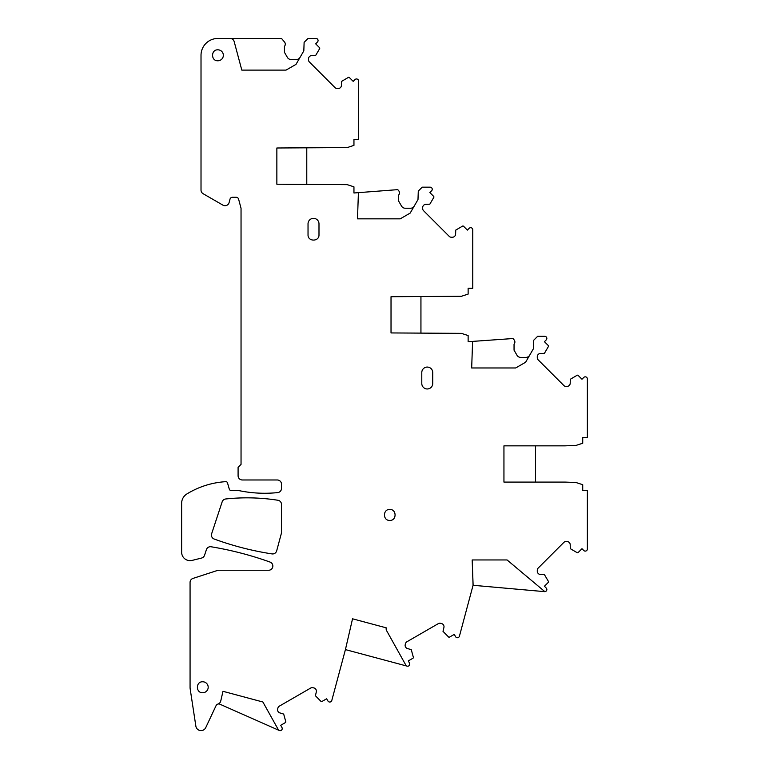 <?xml version="1.0" encoding="UTF-8"?>
<svg xmlns="http://www.w3.org/2000/svg" width="769" height="769" viewBox="0 0 769 769"><rect width="100%" height="100%" fill="white"/><g stroke="black" fill="none" stroke-linecap="round" stroke-linejoin="round"><path stroke-width="1.15" d="M386.23 627.831L352.538 618.805L345.473 649.401L331.795 700.482A2.105 2.105 0 0 1 327.94 700.992L326.662 698.771L321.971 701.472A0.846 0.846 0 0 1 320.981 701.376L315.415 695.734L316.328 691.869A2.951 2.951 0 0 0 316.03 689.63L315.886 689.37A2.951 2.951 0 0 0 314.088 687.995L313.002 687.707A2.951 2.951 0 0 0 310.763 688.005L279.31 706.163A2.951 2.951 0 0 0 277.936 707.951L277.638 709.047A2.951 2.951 0 0 0 277.936 711.287L278.08 711.536A2.951 2.951 0 0 0 279.878 712.911L283.684 714.065L285.78 721.697A0.846 0.846 0 0 1 285.376 722.6L280.685 725.311L281.944 727.503A2.105 2.105 0 0 1 279.272 730.483L219.924 704.212A2.951 2.951 0 0 0 216.06 705.654L205.756 727.599A5.22 5.22 0 0 1 195.864 726.167L190.212 689.168A12.64 12.64 0 0 1 190.068 687.265L190.068 582.421A4.21 4.21 0 0 1 192.981 578.413L217.454 570.454A4.21 4.21 0 0 1 218.761 570.252L268.621 570.252A4.21 4.21 0 0 0 270.044 562.072A337.043 337.043 0 0 0 211.1 546.769A4.21 4.21 0 0 0 206.419 549.604L204.535 555.295A4.21 4.21 0 0 1 201.545 558.063L192.096 560.409A8.43 8.43 0 0 1 181.638 552.229L181.638 503.311A10.958 10.958 0 0 1 186.857 493.977A84.263 84.263 0 0 1 225.778 481.663A1.682 1.682 0 0 1 227.499 482.884L229.316 489.209A1.682 1.682 0 0 0 230.931 490.43L238.092 490.43A126.395 126.395 0 0 0 277.715 492.593A4.21 4.21 0 0 0 281.492 488.402L281.492 484.191A4.21 4.21 0 0 0 277.282 479.981M386.211 627.898A4.21 4.21 0 0 0 386.672 630.763L406.272 665.906L407.128 666.137A2.105 2.105 0 0 0 409.493 663.041L408.272 660.927L412.972 658.216A0.846 0.846 0 0 0 413.366 657.312L411.271 649.68L407.464 648.527A2.951 2.951 0 0 1 405.667 647.152L405.523 646.892A2.951 2.951 0 0 1 405.225 644.662L405.523 643.566A2.951 2.951 0 0 1 406.897 641.779L438.349 623.611A2.951 2.951 0 0 1 440.589 623.323L441.675 623.611A2.951 2.951 0 0 1 443.473 624.986L443.617 625.245A2.951 2.951 0 0 1 443.915 627.485L443.002 631.349L448.567 636.982A0.846 0.846 0 0 0 449.548 637.097L454.248 634.387L455.575 636.684A2.105 2.105 0 0 0 459.429 636.174L473.118 585.103L472.176 559.957L473.06 585.084M352.538 618.805L345.473 649.401M472.176 559.957L507.079 559.957L544.837 591.64A2.105 2.105 0 0 0 546.25 588.054L544.442 586.238L548.326 582.344A0.846 0.846 0 0 0 548.422 581.431L544.423 574.606L540.444 574.472A2.951 2.951 0 0 1 538.358 573.607L538.156 573.405A2.951 2.951 0 0 1 537.291 571.319L537.291 570.185A2.951 2.951 0 0 1 538.156 568.099L563.831 542.414A2.951 2.951 0 0 1 565.917 541.559L567.051 541.559A2.951 2.951 0 0 1 569.137 542.414L569.348 542.626A2.951 2.951 0 0 1 570.204 544.712L570.329 548.682L577.173 552.69A0.846 0.846 0 0 0 578.086 552.594L581.979 548.701L583.767 550.489A2.105 2.105 0 0 0 587.362 548.999L587.362 490.507L582.729 490.507L582.729 484.701L575.981 482.509L565.032 482.086L503.945 482.086L503.945 445.847L565.032 445.847L575.981 445.424L582.729 443.242L582.729 437.426L587.362 437.426L587.362 378.934A2.105 2.105 0 0 0 583.767 377.444L581.979 379.232L578.144 375.407A0.846 0.846 0 0 0 577.173 375.253L570.338 379.252L570.204 383.222A2.951 2.951 0 0 1 569.348 385.307L569.137 385.519A2.951 2.951 0 0 1 567.051 386.384L565.917 386.384A2.951 2.951 0 0 1 563.831 385.519L538.156 359.844A2.951 2.951 0 0 1 537.291 357.758L537.291 356.624A2.951 2.951 0 0 1 538.156 354.538L538.358 354.326A2.951 2.951 0 0 1 540.444 353.461L544.414 353.336L548.422 346.502A0.846 0.846 0 0 0 548.268 345.521L544.442 341.696L546.23 339.908A2.105 2.105 0 0 0 544.74 336.313L537.646 336.313L533.724 340.225L533.436 348.703L525.621 362.228L515.663 367.976L525.621 362.228M507.079 559.957L544.837 591.64A2.105 2.105 0 0 1 544.577 591.64L544.798 591.649M515.663 367.976L471.676 367.976L472.599 341.398L468.129 341.715L468.129 335.553L461.39 333.362L391.027 332.939L391.027 296.709L461.39 296.286L468.129 294.094L468.129 288.288L472.762 288.288L472.762 229.796A2.105 2.105 0 0 0 469.167 228.306L467.379 230.094L463.553 226.259A0.846 0.846 0 0 0 462.573 226.105L455.748 230.104L455.613 234.084A2.951 2.951 0 0 1 454.748 236.17L454.537 236.381A2.951 2.951 0 0 1 452.451 237.237L451.326 237.237A2.951 2.951 0 0 1 449.24 236.381L423.556 210.696A2.951 2.951 0 0 1 422.69 208.61L422.69 207.476A2.951 2.951 0 0 1 423.556 205.39L423.767 205.188A2.951 2.951 0 0 1 425.853 204.323L429.813 204.198L433.822 197.364A0.846 0.846 0 0 0 433.668 196.383L429.842 192.558L431.611 190.789A2.105 2.105 0 0 0 430.111 187.175L422.21 187.175L418.288 191.087L417.99 199.555L410.185 213.08L400.226 218.838L410.185 213.08M471.676 367.976L472.599 341.398L513 338.533L514.105 339.85A3.374 3.374 0 0 1 514.048 344.243L514.048 350.164L516.999 355.268A4.21 4.21 0 0 0 520.651 357.383L525.986 357.383A4.21 4.21 0 0 0 529.639 355.268M400.226 218.838L357.498 218.838L358.412 192.644L357.498 218.838M414.203 206.13A4.21 4.21 0 0 1 410.55 208.236L405.215 208.236A4.21 4.21 0 0 1 401.562 206.13L398.611 201.026L398.611 195.105A3.374 3.374 0 0 0 398.669 190.702L397.775 189.635L353.951 192.99L353.951 186.838L347.213 184.647L276.859 184.224L276.859 147.994L347.213 147.571L353.951 145.379L353.951 139.564L358.594 139.564L358.594 81.072A2.105 2.105 0 0 0 354.99 79.582L353.202 81.37L349.376 77.544A0.846 0.846 0 0 0 348.395 77.39L341.571 81.389L341.436 85.359A2.951 2.951 0 0 1 340.571 87.445L340.369 87.656A2.951 2.951 0 0 1 338.283 88.522L337.149 88.522A2.951 2.951 0 0 1 335.063 87.656L309.388 61.972A2.951 2.951 0 0 1 308.523 59.895L308.523 58.761A2.951 2.951 0 0 1 309.388 56.675L309.59 56.464A2.951 2.951 0 0 1 311.676 55.599L315.646 55.474L319.654 48.639A0.846 0.846 0 0 0 319.5 47.659L315.674 43.833L317.453 42.045A2.105 2.105 0 0 0 315.963 38.45L308.033 38.45L304.12 42.362L303.822 50.841L296.007 64.365L286.049 70.114L241.812 70.114L234.17 41.574L241.812 70.114M296.007 64.365L286.049 70.114M277.282 479.971L242.312 479.971A4.21 4.21 0 0 1 238.092 475.761L238.092 467.341L241.043 464.389L241.043 208.293L238.601 199.152A2.528 2.528 0 0 0 236.16 197.277L232.449 197.277A2.528 2.528 0 0 0 230.008 199.152L229.095 202.583A4.21 4.21 0 0 1 222.914 205.14L203.131 193.721A4.21 4.21 0 0 1 201.017 190.068L201.017 55.301A16.851 16.851 0 0 1 217.877 38.45L230.094 38.45A4.21 4.21 0 0 1 234.17 41.574M300.025 57.406A4.21 4.21 0 0 1 296.382 59.511L291.038 59.511A4.21 4.21 0 0 1 287.385 57.406L284.443 52.302L284.443 46.38A3.374 3.374 0 0 0 284.492 41.987L281.531 38.45L230.094 38.45M217.877 704.087A4.21 4.21 0 0 0 220.751 701.001L222.991 691.312L220.751 701.001M262.892 702.001L278.618 730.194L262.892 702.001L222.991 691.312M202.708 692.734A5.479 5.479 0 0 0 208.188 687.255A5.479 5.479 0 0 0 202.708 681.776C195.643 681.449 195.643 693.071 202.708 692.734M389.768 520.421C396.833 520.757 396.833 509.136 389.768 509.463C382.702 509.136 382.702 520.757 389.768 520.421M318.991 223.817A5.479 5.479 0 0 0 313.512 218.348A5.479 5.479 0 0 0 308.033 223.817L308.033 234.776C307.696 241.841 319.327 241.841 318.991 234.776L318.991 223.817M217.877 60.78A5.479 5.479 0 0 0 223.346 55.301A5.479 5.479 0 0 0 217.877 49.822C210.812 49.485 210.812 61.116 217.877 60.78M432.736 372.542A5.479 5.479 0 0 0 427.266 367.063A5.479 5.479 0 0 0 421.787 372.542L421.787 383.5A5.479 5.479 0 0 0 427.266 388.97A5.479 5.479 0 0 0 432.736 383.5L432.736 372.542M281.348 533.436L276.686 550.825A4.21 4.21 0 0 1 271.976 553.901A301.986 301.986 0 0 1 214.195 539.031A4.21 4.21 0 0 1 211.638 533.753L222.154 501.859A4.21 4.21 0 0 1 225.702 498.985A198.671 198.671 0 0 1 277.936 500.263A4.21 4.21 0 0 1 281.492 504.426L281.492 532.35A4.21 4.21 0 0 1 281.348 533.436M473.06 585.286L544.577 591.64M545.269 591.582L546.115 591.15M546.865 589.419L546.25 588.054M406.272 665.906L345.435 649.603M535.541 445.847L535.541 482.086M420.941 332.939L420.941 296.709M306.773 147.994L306.773 184.224"/></g></svg>
